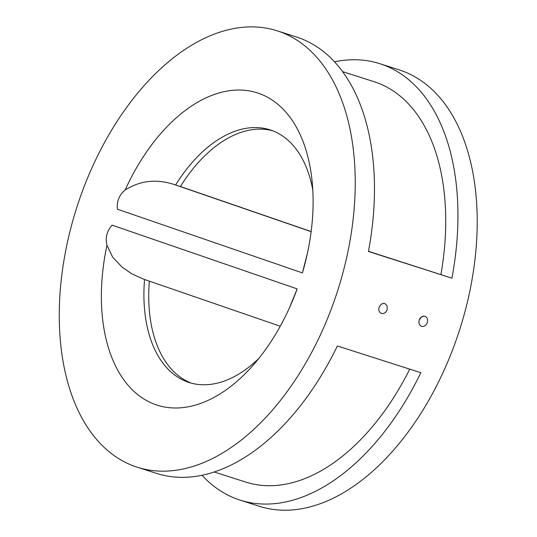 <?xml version="1.0" encoding="UTF-8"?>
<svg xmlns="http://www.w3.org/2000/svg" width="537" height="537" viewBox="0 0 537 537"><rect width="100%" height="100%" fill="white"/><g stroke="black" fill="none" stroke-linecap="round" stroke-linejoin="round"><path stroke-width="0.81" d="M381.445 313.447C379.115 312.373 378.337 310.285 379.102 307.184L381.156 304.211L383.747 303.304L384.794 303.486L387.103 305.808L387.13 309.755C385.895 312.709 384.009 313.944 381.478 313.46L381.377 313.427M381.478 313.46C379.135 312.38 378.35 310.292 379.102 307.184L381.176 304.217L383.78 303.311L384.794 303.486M427.264 322.603A5.256 4.215 -71 0 1 421.538 326.288A5.256 4.215 -71 0 1 419.236 320.032L421.29 317.065L423.881 316.152L424.962 316.347A5.256 4.215 -71 0 1 427.264 322.603M421.579 326.295C419.249 325.227 418.471 323.133 419.236 320.032A5.256 4.215 -71 0 1 424.962 316.347M191.541 383.203A132.646 79.261 107.8 0 1 149.353 281.153M125.148 189.997A163.966 97.976 107.8 0 1 234.958 90.149A163.966 97.976 107.8 0 1 311.863 178.949A163.966 97.976 107.8 0 1 307.513 252.793A163.966 97.976 107.8 0 1 302.405 272.903L117.341 209.175C116.697 201.167 119.301 194.777 125.148 189.997C140.459 180.304 157.281 178.633 175.612 184.99L180.432 186.534A132.646 79.261 107.8 0 1 272.4 130.679M180.432 186.534L311.151 231.548M409.751 369.147A210.215 125.611 107.8 0 1 245.886 482.125L214.29 472.01M297.156 288.879L112.092 225.151C106.823 231.205 105.118 237.904 106.984 245.255A163.966 97.976 107.8 0 0 136.492 393.601A163.966 97.976 107.8 0 0 251.705 366.831A163.966 97.976 107.8 0 0 289.349 308.057A163.966 97.976 107.8 0 0 297.156 288.879L289.349 308.057M278.81 31.361A229.138 136.915 107.8 0 1 337.189 292.195A229.138 136.915 107.8 0 1 137.378 467.25A229.138 136.915 107.8 0 1 76.851 207.275A229.138 136.915 107.8 0 1 277.119 30.804A229.138 136.915 107.8 0 1 278.81 31.361M137.378 467.25L156.636 473.419A229.138 136.915 107.8 0 0 337.364 345.969L420.84 372.698A229.138 136.915 107.8 0 1 240.12 500.142A229.138 136.915 107.8 0 1 202.053 475.299M342.499 71.602L374.094 81.718A210.215 125.611 107.8 0 1 440.924 274.494M368.469 251.289L451.912 278.193A229.138 136.915 107.8 0 0 381.552 64.259A229.138 136.915 107.8 0 0 379.86 63.702L399.125 69.87A229.138 136.915 107.8 0 1 400.817 70.428A229.138 136.915 107.8 0 1 471.177 284.362A229.138 136.915 107.8 0 1 259.378 506.31L240.12 500.142M334.45 61.815A229.138 136.915 107.8 0 1 379.86 63.702M258.854 358.407A132.646 79.261 107.8 0 1 189.111 382.498A132.646 79.261 107.8 0 1 144.54 279.502M280.247 326.228L143.775 279.233L132.115 274.004L122.188 267.231L112.689 257.216L106.984 245.255M311.138 231.662L175.612 184.99A132.646 79.261 107.8 0 1 270.01 129.84A132.646 79.261 107.8 0 1 312.789 189.957M277.119 30.804L296.384 36.972A229.138 136.915 107.8 0 1 298.075 37.53A229.138 136.915 107.8 0 1 368.436 251.464L451.912 278.193M307.513 252.793L302.405 272.903"/></g></svg>
